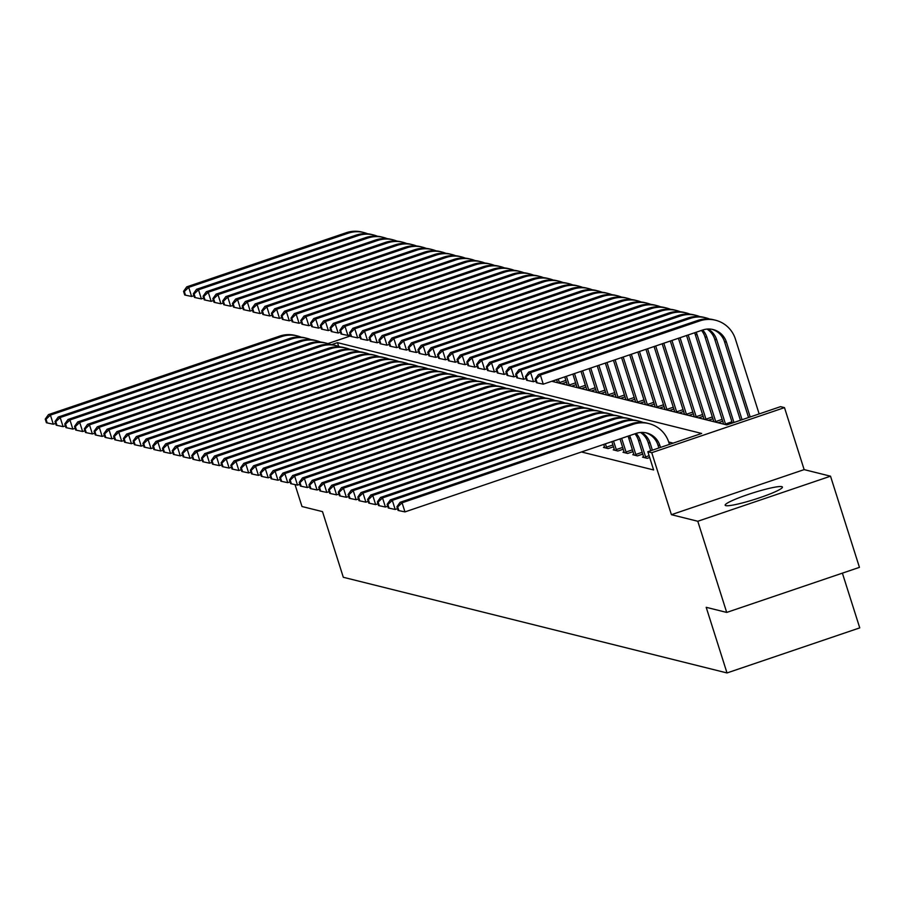 <?xml version="1.0" encoding="UTF-8"?>
<svg xmlns="http://www.w3.org/2000/svg" width="905" height="905" viewBox="0 0 905 905"><rect width="100%" height="100%" fill="white"/><g stroke="black" fill="none" stroke-linecap="round" stroke-linejoin="round"><path stroke-width="1.36" d="M781.784 486.641A30.023 3.349 -17.6 0 0 750.234 493.779A30.023 3.349 -17.6 0 0 725.177 505.228A30.023 3.349 -17.6 0 0 725.821 505.646A30.023 3.349 -17.6 0 0 757.372 498.508A30.023 3.349 -17.6 0 0 782.418 487.071A30.023 3.349 -17.6 0 0 781.784 486.641M551.733 381.277L726.76 424.92L780.574 406.65L784.488 407.623L651.747 452.692L647.844 451.719L701.658 433.45L337.497 342.644L331.626 344.635M804.149 469.616L671.408 514.685L697.789 521.269L726.704 612.425L859.445 567.356L830.519 476.188L804.149 469.616L784.488 407.623M842.385 573.148L859.75 627.878L727.009 672.947L343.312 577.277L322.497 511.63L301.987 506.517L295.019 484.582M697.789 521.269L830.519 476.188M552.016 381.344L556.677 379.772M561.79 383.788L566.44 382.204M571.553 386.22L576.214 384.636M581.327 388.652L585.976 387.08M591.089 391.096L595.75 389.512M600.863 393.528L605.513 391.944M610.626 395.96L615.287 394.388M620.4 398.404L625.05 396.82M630.163 400.836L634.812 399.252M639.937 403.268L644.586 401.696M649.7 405.712L654.349 404.128M659.474 408.144L664.123 406.56M669.236 410.576L673.886 409.003M679.01 413.019L683.66 411.436M688.773 415.452L693.422 413.868M698.547 417.884L703.196 416.3M708.31 420.316L712.959 418.744M718.084 422.759L722.733 421.176M581.474 451.968L653.625 469.955L647.844 451.719M673.139 443.133L668.716 442.025M604.574 447.036L603.465 447.409L608.149 448.586L613.511 446.765M614.337 449.468L613.228 449.842L617.911 451.018L623.274 449.197M624.111 451.9L623.002 452.285L627.685 453.45L633.048 451.629M633.873 454.344L632.765 454.717L637.448 455.882L642.81 454.072M643.647 456.776L642.527 457.149L647.222 458.326L649.666 457.489M671.408 514.685L651.747 452.692M726.704 612.425L706.194 607.312L727.009 672.947M327.915 343.595L350.608 335.891M338.674 346.355L337.497 342.644M55.624 423.427L53.305 424.219L47.184 422.918L46.031 419.275L45.25 419.083L46.404 422.726L47.184 422.918M45.25 419.083L48.463 414.614L279.668 336.106A28.87 28.236 -76 0 1 295.335 335.438L297.293 335.925A28.87 28.236 -76 0 1 301.127 337.18M48.463 414.614L50.409 415.101L281.625 336.592A28.87 28.236 -76 0 1 297.293 335.925M46.031 419.275L50.409 415.101L53.305 424.219M193.93 295.686L191.611 296.467L185.491 295.177L184.337 291.523L183.557 291.331L184.711 294.973L185.491 295.177M183.557 291.331L186.758 286.862L346.23 232.721A28.87 28.236 -76 0 1 361.887 232.053L363.844 232.54A28.87 28.236 -76 0 1 367.679 233.795M186.758 286.862L188.715 287.349L348.176 233.207A28.87 28.236 -76 0 1 363.844 232.54M184.337 291.523L188.715 287.349L191.611 296.467M65.398 425.87L63.079 426.651L56.958 425.361L55.805 421.707L55.013 421.515L56.178 425.158L56.958 425.361M55.013 421.515L58.225 417.047L289.442 338.538A28.87 28.236 -76 0 1 305.098 337.87L307.055 338.357A28.87 28.236 -76 0 1 310.89 339.624M58.225 417.047L60.183 417.533L291.399 339.024A28.87 28.236 -76 0 1 307.055 338.357M55.805 421.707L60.183 417.533L63.079 426.651M75.16 428.303L72.841 429.094L66.721 427.794L65.567 424.151L64.787 423.947L65.941 427.601L66.721 427.794M64.787 423.947L67.999 419.49L299.204 340.97A28.87 28.236 -76 0 1 314.872 340.314L316.829 340.8A28.87 28.236 -76 0 1 320.664 342.056M67.999 419.49L69.945 419.977L301.161 341.457A28.87 28.236 -76 0 1 316.829 340.8M65.567 424.151L69.945 419.977L72.841 429.094M84.934 430.735L82.615 431.527L76.495 430.226L75.341 426.583L74.549 426.391L75.715 430.033L76.495 430.226M74.549 426.391L77.762 421.922L308.978 343.414A28.87 28.236 -76 0 1 324.635 342.746L326.592 343.233A28.87 28.236 -76 0 1 330.427 344.488M77.762 421.922L79.719 422.409L310.935 343.9A28.87 28.236 -76 0 1 326.592 343.233M75.341 426.583L79.719 422.409L82.615 431.527M203.693 298.118L201.374 298.91L195.254 297.609L194.1 293.967L193.319 293.763L194.473 297.417L195.254 297.609M193.319 293.763L196.532 289.306L355.993 235.153A28.87 28.236 -76 0 1 371.65 234.486L373.607 234.972A28.87 28.236 -76 0 1 377.442 236.239M196.532 289.306L198.489 289.792L357.95 235.639A28.87 28.236 -76 0 1 373.607 234.972M194.1 293.967L198.489 289.792L201.374 298.91M213.467 300.551L211.148 301.342L205.028 300.041L203.874 296.399L203.093 296.207L204.247 299.849L205.028 300.041M203.093 296.207L206.295 291.738L365.767 237.585A28.87 28.236 -76 0 1 381.424 236.929L383.381 237.415A28.87 28.236 -76 0 1 387.216 238.671M206.295 291.738L208.252 292.225L367.713 238.072A28.87 28.236 -76 0 1 383.381 237.415M203.874 296.399L208.252 292.225L211.148 301.342M223.23 302.994L220.911 303.775L214.79 302.485L213.637 298.831L212.856 298.639L214.01 302.281L214.79 302.485M212.856 298.639L216.069 294.17L375.53 240.029A28.87 28.236 -76 0 1 391.186 239.361L393.143 239.848A28.87 28.236 -76 0 1 396.978 241.103M216.069 294.17L218.026 294.657L377.487 240.515A28.87 28.236 -76 0 1 393.143 239.848M213.637 298.831L218.026 294.657L220.911 303.775M94.697 433.178L92.378 433.959L86.258 432.669L85.104 429.015L84.323 428.823L85.477 432.466L86.258 432.669M84.323 428.823L87.536 424.355L318.741 345.846A28.87 28.236 -76 0 1 334.409 345.178L336.366 345.665A28.87 28.236 -76 0 1 340.201 346.932M87.536 424.355L89.482 424.841L320.698 346.332A28.87 28.236 -76 0 1 336.366 345.665M85.104 429.015L89.482 424.841L92.378 433.959M233.004 305.426L230.685 306.218L224.564 304.917L223.411 301.274L222.63 301.071L223.784 304.725L224.564 304.917M222.63 301.071L225.831 296.614L385.304 242.461A28.87 28.236 -76 0 1 400.96 241.793L402.917 242.28A28.87 28.236 -76 0 1 406.752 243.547M225.831 296.614L227.789 297.1L387.25 242.947A28.87 28.236 -76 0 1 402.917 242.28M223.411 301.274L227.789 297.1L230.685 306.218M104.471 435.61L102.152 436.402L96.032 435.101L94.878 431.459L94.086 431.255L95.251 434.909L96.032 435.101M94.086 431.255L97.299 426.798L328.515 348.278A28.87 28.236 -76 0 1 344.172 347.611L346.129 348.108A28.87 28.236 -76 0 1 349.964 349.364M97.299 426.798L99.256 427.284L330.472 348.764A28.87 28.236 -76 0 1 346.129 348.108M94.878 431.459L99.256 427.284L102.152 436.402M114.234 438.043L111.915 438.835L105.794 437.534L104.641 433.891L103.86 433.699L105.014 437.341L105.794 437.534M103.86 433.699L107.073 429.23L338.278 350.721A28.87 28.236 -76 0 1 353.946 350.054L355.903 350.54A28.87 28.236 -76 0 1 359.738 351.796M107.073 429.23L109.019 429.717L340.235 351.208A28.87 28.236 -76 0 1 355.903 350.54M104.641 433.891L109.019 429.717L111.915 438.835M124.008 440.486L121.689 441.267L115.569 439.966L114.415 436.323L113.623 436.131L114.788 439.773L115.569 439.966M113.623 436.131L116.836 431.662L348.052 353.154A28.87 28.236 -76 0 1 363.708 352.486L365.665 352.973A28.87 28.236 -76 0 1 369.5 354.24M116.836 431.662L118.793 432.149L350.009 353.64A28.87 28.236 -76 0 1 365.665 352.973M114.415 436.323L118.793 432.149L121.689 441.267M133.77 442.918L131.451 443.699L125.331 442.409L124.177 438.755L123.397 438.563L124.551 442.217L125.331 442.409M123.397 438.563L126.61 434.106L357.814 355.586A28.87 28.236 -76 0 1 373.482 354.918L375.428 355.405A28.87 28.236 -76 0 1 379.274 356.672M126.61 434.106L128.555 434.592L359.771 356.072A28.87 28.236 -76 0 1 375.428 355.405M124.177 438.755L128.555 434.592L131.451 443.699M143.544 445.351L141.225 446.142L135.105 444.841L133.94 441.199L133.159 441.007L134.325 444.649L135.105 444.841M133.159 441.007L136.372 436.538L367.588 358.029A28.87 28.236 -76 0 1 383.245 357.362L385.202 357.848A28.87 28.236 -76 0 1 389.037 359.104M136.372 436.538L138.329 437.025L369.545 358.516A28.87 28.236 -76 0 1 385.202 357.848M133.94 441.199L138.329 437.025L141.225 446.142M242.766 307.858L240.447 308.65L234.327 307.349L233.173 303.707L232.393 303.514L233.547 307.157L234.327 307.349M232.393 303.514L235.605 299.046L395.066 244.893A28.87 28.236 -76 0 1 410.723 244.237L412.68 244.723A28.87 28.236 -76 0 1 416.515 245.979M235.605 299.046L237.563 299.532L397.024 245.379A28.87 28.236 -76 0 1 412.68 244.723M233.173 303.707L237.563 299.532L240.447 308.65M252.54 310.302L250.221 311.082L244.101 309.793L242.947 306.139L242.167 305.947L243.321 309.589L244.101 309.793M242.167 305.947L245.368 301.478L404.84 247.337A28.87 28.236 -76 0 1 420.497 246.669L422.454 247.156A28.87 28.236 -76 0 1 426.289 248.411M245.368 301.478L247.325 301.965L406.786 247.823A28.87 28.236 -76 0 1 422.454 247.156M242.947 306.139L247.325 301.965L250.221 311.082M262.303 312.734L259.984 313.515L253.864 312.225L252.71 308.571L251.929 308.379L253.083 312.033L253.864 312.225M251.929 308.379L255.142 303.922L414.603 249.769A28.87 28.236 -76 0 1 430.26 249.101L432.217 249.588A28.87 28.236 -76 0 1 436.052 250.855M255.142 303.922L257.088 304.408L416.56 250.255A28.87 28.236 -76 0 1 432.217 249.588M252.71 308.571L257.088 304.408L259.984 313.515M272.077 315.166L269.758 315.958L263.638 314.657L262.484 311.015L261.703 310.822L262.857 314.465L263.638 314.657M261.703 310.822L264.905 306.354L424.377 252.201A28.87 28.236 -76 0 1 440.034 251.533L441.991 252.031A28.87 28.236 -76 0 1 445.826 253.287M264.905 306.354L266.862 306.84L426.323 252.687A28.87 28.236 -76 0 1 441.991 252.031M262.484 311.015L266.862 306.84L269.758 315.958M281.84 317.598L279.521 318.39L273.401 317.089L272.247 313.447L271.466 313.254L272.62 316.897L273.401 317.089M271.466 313.254L274.679 308.786L434.14 254.644A28.87 28.236 -76 0 1 449.796 253.977L451.753 254.463A28.87 28.236 -76 0 1 455.588 255.719M274.679 308.786L276.625 309.272L436.097 255.131A28.87 28.236 -76 0 1 451.753 254.463M272.247 313.447L276.625 309.272L279.521 318.39M153.307 447.783L150.988 448.575L144.868 447.274L143.714 443.631L142.933 443.439L144.087 447.081L144.868 447.274M142.933 443.439L146.146 438.97L377.351 360.462A28.87 28.236 -76 0 1 393.019 359.794L394.965 360.281A28.87 28.236 -76 0 1 398.811 361.548M146.146 438.97L148.092 439.457L379.308 360.948A28.87 28.236 -76 0 1 394.965 360.281M143.714 443.631L148.092 439.457L150.988 448.575M291.614 320.042L289.295 320.823L283.175 319.533L282.021 315.879L281.229 315.687L282.394 319.341L283.175 319.533M281.229 315.687L284.442 311.23L443.903 257.077A28.87 28.236 -76 0 1 459.57 256.409L461.527 256.896A28.87 28.236 -76 0 1 465.362 258.163M284.442 311.23L286.399 311.716L445.86 257.563A28.87 28.236 -76 0 1 461.527 256.896M282.021 315.879L286.399 311.716L289.295 320.823M163.081 450.226L160.751 451.007L154.642 449.717L153.477 446.063L152.696 445.871L153.861 449.514L154.642 449.717M152.696 445.871L155.909 441.402L387.125 362.894A28.87 28.236 -76 0 1 402.782 362.226L404.739 362.713A28.87 28.236 -76 0 1 408.574 363.98M155.909 441.402L157.866 441.9L389.082 363.38A28.87 28.236 -76 0 1 404.739 362.713M153.477 446.063L157.866 441.9L160.751 451.007M301.376 322.474L299.057 323.266L292.937 321.965L291.783 318.322L291.003 318.119L292.157 321.773L292.937 321.965M291.003 318.119L294.216 313.662L453.677 259.509A28.87 28.236 -76 0 1 469.333 258.841L471.29 259.328A28.87 28.236 -76 0 1 475.125 260.595M294.216 313.662L296.161 314.148L455.634 259.995A28.87 28.236 -76 0 1 471.29 259.328M291.783 318.322L296.161 314.148L299.057 323.266M172.844 452.658L170.525 453.45L164.405 452.149L163.251 448.507L162.47 448.303L163.624 451.957L164.405 452.149M162.47 448.303L165.683 443.846L396.888 365.326A28.87 28.236 -76 0 1 412.556 364.67L414.501 365.156A28.87 28.236 -76 0 1 418.348 366.412M165.683 443.846L167.629 444.332L398.845 365.824A28.87 28.236 -76 0 1 414.501 365.156M163.251 448.507L167.629 444.332L170.525 453.45M311.15 324.906L308.831 325.698L302.711 324.397L301.557 320.755L300.765 320.562L301.931 324.205L302.711 324.397M300.765 320.562L303.978 316.094L463.439 261.952A28.87 28.236 -76 0 1 479.107 261.285L481.064 261.771A28.87 28.236 -76 0 1 484.899 263.027M303.978 316.094L305.935 316.58L465.396 262.439A28.87 28.236 -76 0 1 481.064 261.771M301.557 320.755L305.935 316.58L308.831 325.698M182.618 455.091L180.287 455.882L174.179 454.582L173.013 450.939L172.233 450.747L173.398 454.389L174.179 454.582M172.233 450.747L175.446 446.278L406.662 367.769A28.87 28.236 -76 0 1 422.318 367.102L424.275 367.588A28.87 28.236 -76 0 1 428.11 368.844M175.446 446.278L177.403 446.765L408.619 368.256A28.87 28.236 -76 0 1 424.275 367.588M173.013 450.939L177.403 446.765L180.287 455.882M320.913 327.35L318.594 328.13L312.474 326.841L311.32 323.187L310.539 322.995L311.693 326.637L312.474 326.841M310.539 322.995L313.752 318.526L473.213 264.384A28.87 28.236 -76 0 1 488.87 263.717L490.827 264.203A28.87 28.236 -76 0 1 494.662 265.47M313.752 318.526L315.698 319.024L475.17 264.871A28.87 28.236 -76 0 1 490.827 264.203M311.32 323.187L315.698 319.024L318.594 328.13M192.38 457.534L190.061 458.315L183.941 457.025L182.787 453.371L182.007 453.179L183.161 456.821L183.941 457.025M182.007 453.179L185.22 448.71L416.424 370.202A28.87 28.236 -76 0 1 432.092 369.534L434.038 370.021A28.87 28.236 -76 0 1 437.884 371.288M185.22 448.71L187.165 449.197L418.382 370.688A28.87 28.236 -76 0 1 434.038 370.021M182.787 453.371L187.165 449.197L190.061 458.315M330.687 329.782L328.368 330.574L322.248 329.273L321.094 325.63L320.302 325.427L321.467 329.081L322.248 329.273M320.302 325.427L323.515 320.97L482.976 266.817A28.87 28.236 -76 0 1 498.644 266.149L500.601 266.636A28.87 28.236 -76 0 1 504.436 267.903M323.515 320.97L325.472 321.456L484.933 267.303A28.87 28.236 -76 0 1 500.601 266.636M321.094 325.63L325.472 321.456L328.368 330.574M202.154 459.966L199.824 460.758L193.715 459.457L192.55 455.815L191.77 455.611L192.935 459.265L193.715 459.457M191.77 455.611L194.982 451.154L426.198 372.634A28.87 28.236 -76 0 1 441.855 371.978L443.812 372.464A28.87 28.236 -76 0 1 447.647 373.72M194.982 451.154L196.939 451.64L428.156 373.12A28.87 28.236 -76 0 1 443.812 372.464M192.55 455.815L196.939 451.64L199.824 460.758M340.45 332.214L338.131 333.006L332.011 331.705L330.857 328.062L330.076 327.87L331.23 331.513L332.011 331.705M330.076 327.87L333.289 323.402L492.75 269.249A28.87 28.236 -76 0 1 508.406 268.593L510.363 269.079A28.87 28.236 -76 0 1 514.198 270.335M333.289 323.402L335.235 323.888L494.707 269.747A28.87 28.236 -76 0 1 510.363 269.079M330.857 328.062L335.235 323.888L338.131 333.006M211.917 462.398L209.598 463.19L203.478 461.889L202.324 458.247L201.544 458.054L202.697 461.697L203.478 461.889M201.544 458.054L204.756 453.586L435.961 375.077A28.87 28.236 -76 0 1 451.629 374.41L453.575 374.896A28.87 28.236 -76 0 1 457.41 376.152M204.756 453.586L206.702 454.072L437.918 375.564A28.87 28.236 -76 0 1 453.575 374.896M202.324 458.247L206.702 454.072L209.598 463.19M221.691 464.842L219.361 465.623L213.252 464.333L212.087 460.679L211.306 460.487L212.471 464.129L213.252 464.333M211.306 460.487L214.519 456.018L445.735 377.509A28.87 28.236 -76 0 1 461.392 376.842L463.349 377.328A28.87 28.236 -76 0 1 467.184 378.595M214.519 456.018L216.476 456.505L447.692 377.996A28.87 28.236 -76 0 1 463.349 377.328M212.087 460.679L216.476 456.505L219.361 465.623M231.454 467.274L229.135 468.066L223.015 466.765L221.861 463.122L221.08 462.919L222.234 466.573L223.015 466.765M221.08 462.919L224.293 458.462L455.498 379.942A28.87 28.236 -76 0 1 471.166 379.286L473.111 379.772A28.87 28.236 -76 0 1 476.946 381.028M224.293 458.462L226.239 458.948L457.455 380.428A28.87 28.236 -76 0 1 473.111 379.772M221.861 463.122L226.239 458.948L229.135 468.066M241.228 469.706L238.897 470.498L232.789 469.197L231.623 465.555L230.843 465.362L232.008 469.005L232.789 469.197M230.843 465.362L234.056 460.894L465.272 382.385A28.87 28.236 -76 0 1 480.928 381.718L482.885 382.204A28.87 28.236 -76 0 1 486.72 383.46M234.056 460.894L236.013 461.38L467.229 382.872A28.87 28.236 -76 0 1 482.885 382.204M231.623 465.555L236.013 461.38L238.897 470.498M250.99 472.15L248.671 472.93L242.551 471.641L241.397 467.987L240.617 467.795L241.771 471.437L242.551 471.641M240.617 467.795L243.83 463.326L475.035 384.817A28.87 28.236 -76 0 1 490.702 384.15L492.648 384.636A28.87 28.236 -76 0 1 496.483 385.903M243.83 463.326L245.775 463.813L476.992 385.304A28.87 28.236 -76 0 1 492.648 384.636M241.397 467.987L245.775 463.813L248.671 472.93M260.753 474.582L258.434 475.374L252.325 474.073L251.16 470.419L250.38 470.227L251.545 473.881L252.325 474.073M250.38 470.227L253.592 465.77L484.809 387.25A28.87 28.236 -76 0 1 500.465 386.582L502.422 387.08A28.87 28.236 -76 0 1 506.257 388.336M253.592 465.77L255.549 466.256L486.754 387.736A28.87 28.236 -76 0 1 502.422 387.08M251.16 470.419L255.549 466.256L258.434 475.374M270.527 477.014L268.208 477.806L262.088 476.505L260.934 472.863L260.154 472.67L261.307 476.313L262.088 476.505M260.154 472.67L263.366 468.202L494.571 389.693A28.87 28.236 -76 0 1 510.239 389.026L512.185 389.512A28.87 28.236 -76 0 1 516.02 390.768M263.366 468.202L265.312 468.688L496.528 390.179A28.87 28.236 -76 0 1 512.185 389.512M260.934 472.863L265.312 468.688L268.208 477.806M280.29 479.446L277.971 480.238L271.862 478.937L270.697 475.295L269.916 475.102L271.081 478.745L271.862 478.937M269.916 475.102L273.129 470.634L504.345 392.125A28.87 28.236 -76 0 1 520.002 391.458L521.959 391.944A28.87 28.236 -76 0 1 525.794 393.211M273.129 470.634L275.086 471.12L506.291 392.612A28.87 28.236 -76 0 1 521.959 391.944M270.697 475.295L275.086 471.12L277.971 480.238M290.064 481.89L287.745 482.67L281.625 481.381L280.471 477.727L279.69 477.535L280.844 481.189L281.625 481.381M279.69 477.535L282.903 473.077L514.108 394.557A28.87 28.236 -76 0 1 529.776 393.89L531.721 394.376A28.87 28.236 -76 0 1 535.556 395.643M282.903 473.077L284.849 473.564L516.065 395.044A28.87 28.236 -76 0 1 531.721 394.376M280.471 477.727L284.849 473.564L287.745 482.67M299.827 484.322L297.507 485.114L291.399 483.813L290.234 480.17L289.453 479.978L290.618 483.621L291.399 483.813M289.453 479.978L292.666 475.51L523.882 397.001A28.87 28.236 -76 0 1 539.538 396.333L541.495 396.82A28.87 28.236 -76 0 1 545.33 398.076M292.666 475.51L294.623 475.996L525.828 397.487A28.87 28.236 -76 0 1 541.495 396.82M290.234 480.17L294.623 475.996L297.507 485.114M309.601 486.754L307.281 487.546L301.161 486.245L300.007 482.603L299.227 482.41L300.381 486.053L301.161 486.245M299.227 482.41L302.44 477.942L533.645 399.433A28.87 28.236 -76 0 1 549.312 398.766L551.258 399.252A28.87 28.236 -76 0 1 555.093 400.519M302.44 477.942L304.385 478.428L535.602 399.92A28.87 28.236 -76 0 1 551.258 399.252M300.007 482.603L304.385 478.428L307.281 487.546M319.363 489.198L317.044 489.978L310.935 488.689L309.77 485.035L308.99 484.842L310.144 488.485L310.935 488.689M308.99 484.842L312.202 480.374L543.419 401.865A28.87 28.236 -76 0 1 559.075 401.198L561.032 401.684A28.87 28.236 -76 0 1 564.867 402.951M312.202 480.374L314.159 480.872L545.364 402.352A28.87 28.236 -76 0 1 561.032 401.684M309.77 485.035L314.159 480.872L317.044 489.978M329.137 491.63L326.818 492.422L320.698 491.121L319.544 487.478L318.764 487.275L319.918 490.929L320.698 491.121M318.764 487.275L321.965 482.818L553.181 404.297A28.87 28.236 -76 0 1 568.849 403.641L570.795 404.128A28.87 28.236 -76 0 1 574.63 405.383M321.965 482.818L323.922 483.304L555.138 404.795A28.87 28.236 -76 0 1 570.795 404.128M319.544 487.478L323.922 483.304L326.818 492.422M338.9 494.062L336.581 494.854L330.472 493.553L329.307 489.91L328.526 489.718L329.68 493.361L330.472 493.553M328.526 489.718L331.739 485.25L562.955 406.741A28.87 28.236 -76 0 1 578.612 406.074L580.569 406.56A28.87 28.236 -76 0 1 584.404 407.816M331.739 485.25L333.696 485.736L564.901 407.227A28.87 28.236 -76 0 1 580.569 406.56M329.307 489.91L333.696 485.736L336.581 494.854M606.87 448.258L605.388 443.846M604.732 447.726L603.759 444.4M348.674 496.506L346.355 497.286L340.235 495.997L339.081 492.343L338.3 492.15L339.454 495.793L340.235 495.997M338.3 492.15L341.502 487.682L572.718 409.173A28.87 28.236 -76 0 1 588.386 408.506L590.332 408.992A28.87 28.236 -76 0 1 594.166 410.259M341.502 487.682L343.459 488.168L574.675 409.66A28.87 28.236 -76 0 1 590.332 408.992M339.081 492.343L343.459 488.168L346.355 497.286M606.441 447.172L612.934 444.966M616.644 450.701L613.511 441.086M614.506 450.17L611.882 441.64M358.437 498.938L356.118 499.73L350.009 498.429L348.844 494.786L348.063 494.583L349.217 498.236L350.009 498.429M348.063 494.583L351.276 490.125L582.492 411.605A28.87 28.236 -76 0 1 598.148 410.949L600.106 411.436A28.87 28.236 -76 0 1 603.94 412.691M351.276 490.125L353.233 490.612L584.438 412.092A28.87 28.236 -76 0 1 600.106 411.436M348.844 494.786L353.233 490.612L356.118 499.73M616.215 449.604L622.708 447.398M626.407 453.134L621.633 438.325M624.269 452.602L620.004 438.88M368.211 501.37L365.892 502.162L359.771 500.861L358.618 497.218L357.837 497.026L358.991 500.669L359.771 500.861M357.837 497.026L361.038 492.558L592.255 414.049A28.87 28.236 -76 0 1 607.922 413.381L609.868 413.868A28.87 28.236 -76 0 1 613.703 415.124M361.038 492.558L362.996 493.044L594.212 414.535A28.87 28.236 -76 0 1 609.868 413.868M358.618 497.218L362.996 493.044L365.892 502.162M625.977 452.036L632.471 449.83M636.181 455.566L630.593 438.224A19.243 18.824 104 0 0 629.563 435.633M634.043 455.034L628.636 437.737A19.243 18.824 104 0 0 628.059 436.153M377.973 503.814L375.654 504.594L369.545 503.304L368.38 499.651L367.6 499.458L368.754 503.101L369.545 503.304M367.6 499.458L370.812 494.99L602.029 416.481A28.87 28.236 -76 0 1 617.685 415.814L619.642 416.3A28.87 28.236 -76 0 1 623.477 417.567M370.812 494.99L372.769 495.476L603.974 416.967A28.87 28.236 -76 0 1 619.642 416.3M368.38 499.651L372.769 495.476L375.654 504.594M635.751 454.48L642.245 452.274M557.559 382.736L556.62 379.614M559.618 383.245L558.249 379.071M350.224 334.658L347.905 335.438L341.785 334.149L340.631 330.495L339.839 330.302L341.004 333.945L341.785 334.149M339.839 330.302L343.052 325.834L502.513 271.692A28.87 28.236 -76 0 1 518.18 271.025L520.126 271.511A28.87 28.236 -76 0 1 523.972 272.767M343.052 325.834L345.009 326.32L504.47 272.179A28.87 28.236 -76 0 1 520.126 271.511M340.631 330.495L345.009 326.32L347.905 335.438M559.369 382.611L565.874 380.405M567.333 385.168L564.743 376.865M569.392 385.677L566.372 376.31M359.986 337.09L357.667 337.882L351.547 336.581L350.393 332.938L349.613 332.735L350.767 336.389L351.547 336.581M349.613 332.735L352.826 328.277L512.287 274.125A28.87 28.236 -76 0 1 527.943 273.457L529.9 273.944A28.87 28.236 -76 0 1 533.735 275.211M352.826 328.277L354.771 328.764L514.244 274.611A28.87 28.236 -76 0 1 529.9 273.944M350.393 332.938L354.771 328.764L357.667 337.882M569.143 385.044L575.637 382.838M577.096 387.6L572.865 374.104M579.155 388.121L574.494 373.55M369.76 339.522L367.441 340.314L361.321 339.013L360.156 335.37L359.376 335.178L360.541 338.821L361.321 339.013M359.376 335.178L362.588 330.71L522.049 276.557A28.87 28.236 -76 0 1 537.717 275.901L539.663 276.387A28.87 28.236 -76 0 1 543.509 277.643M362.588 330.71L364.545 331.196L524.006 277.043A28.87 28.236 -76 0 1 539.663 276.387M360.156 335.37L364.545 331.196L367.441 340.314M578.906 387.487L585.411 385.281M586.87 390.044L580.987 371.344M588.929 390.553L582.616 370.79M379.523 341.966L377.204 342.746L371.084 341.457L369.93 337.803L369.15 337.61L370.303 341.253L371.084 341.457M369.15 337.61L372.362 333.142L531.823 279A28.87 28.236 -76 0 1 547.48 278.333L549.437 278.819A28.87 28.236 -76 0 1 553.272 280.075M372.362 333.142L374.308 333.628L533.78 279.487A28.87 28.236 -76 0 1 549.437 278.819M369.93 337.803L374.308 333.628L377.204 342.746M588.68 389.919L595.173 387.713M596.633 392.476L589.11 368.584M598.691 392.985L590.727 368.041M389.297 344.398L386.967 345.19L380.858 343.889L379.693 340.246L378.912 340.042L380.077 343.696L380.858 343.889M378.912 340.042L382.125 335.585L541.586 281.432A28.87 28.236 -76 0 1 557.254 280.765L559.2 281.251A28.87 28.236 -76 0 1 563.046 282.518M382.125 335.585L384.082 336.072L543.543 281.919A28.87 28.236 -76 0 1 559.2 281.251M379.693 340.246L384.082 336.072L386.967 345.19M598.443 392.351L604.947 390.146M606.407 394.908L597.232 365.835M608.465 395.428L598.85 365.281M399.06 346.83L396.741 347.622L390.621 346.321L389.467 342.678L388.686 342.486L389.84 346.129L390.621 346.321M388.686 342.486L391.899 338.018L551.36 283.865A28.87 28.236 -76 0 1 567.016 283.208L568.974 283.695A28.87 28.236 -76 0 1 572.808 284.951M391.899 338.018L393.845 338.504L553.317 284.351A28.87 28.236 -76 0 1 568.974 283.695M389.467 342.678L393.845 338.504L396.741 347.622M608.217 394.795L614.71 392.589M616.169 397.34L605.355 363.075M618.228 397.861L606.972 362.52M408.834 349.273L406.503 350.054L400.395 348.753L399.229 345.11L398.449 344.918L399.614 348.561L400.395 348.753M398.449 344.918L401.662 340.45L561.123 286.308A28.87 28.236 -76 0 1 576.79 285.641L578.736 286.127A28.87 28.236 -76 0 1 582.582 287.383M401.662 340.45L403.619 340.936L563.08 286.795A28.87 28.236 -76 0 1 578.736 286.127M399.229 345.11L403.619 340.936L406.503 350.054M617.979 397.227L624.484 395.021M625.943 399.784L613.466 360.314M628.002 400.293L615.095 359.76M418.596 351.706L416.277 352.486L410.157 351.197L409.003 347.543L408.223 347.35L409.377 351.004L410.157 351.197M408.223 347.35L411.436 342.893L570.897 288.74A28.87 28.236 -76 0 1 586.553 288.073L588.51 288.559A28.87 28.236 -76 0 1 592.345 289.826M411.436 342.893L413.381 343.38L572.854 289.227A28.87 28.236 -76 0 1 588.51 288.559M409.003 347.543L413.381 343.38L416.277 352.486M627.753 399.659L634.247 397.453M635.706 402.216L621.588 357.554M637.765 402.736L623.217 357.011M428.37 354.138L426.04 354.93L419.931 353.629L418.766 349.986L417.986 349.794L419.151 353.436L419.931 353.629M417.986 349.794L421.198 345.325L580.659 291.172A28.87 28.236 -76 0 1 596.327 290.505L598.273 291.003A28.87 28.236 -76 0 1 602.108 292.258M421.198 345.325L423.155 345.812L582.616 291.659A28.87 28.236 -76 0 1 598.273 291.003M418.766 349.986L423.155 345.812L426.04 354.93M637.516 402.103L644.021 399.897M645.48 404.648L629.71 354.805M647.539 405.169L631.339 354.251M438.133 356.57L435.814 357.362L429.694 356.061L428.54 352.418L427.76 352.226L428.913 355.869L429.694 356.061M427.76 352.226L430.972 347.758L590.433 293.616A28.87 28.236 -76 0 1 606.09 292.949L608.047 293.435A28.87 28.236 -76 0 1 611.882 294.691M430.972 347.758L432.918 348.244L592.39 294.102A28.87 28.236 -76 0 1 608.047 293.435M428.54 352.418L432.918 348.244L435.814 357.362M647.29 404.535L653.783 402.329M655.243 407.092L637.833 352.045M657.302 407.601L639.462 351.491M447.907 359.014L445.577 359.794L439.468 358.504L438.303 354.851L437.522 354.658L438.687 358.312L439.468 358.504M437.522 354.658L440.735 350.201L600.196 296.048A28.87 28.236 -76 0 1 615.864 295.381L617.81 295.867A28.87 28.236 -76 0 1 621.644 297.134M440.735 350.201L442.692 350.688L602.153 296.535A28.87 28.236 -76 0 1 617.81 295.867M438.303 354.851L442.692 350.688L445.577 359.794M657.053 406.967L663.557 404.761M665.017 409.524L645.955 349.285M667.076 410.033L647.573 348.73M457.67 361.446L455.351 362.238L449.231 360.937L448.077 357.294L447.296 357.09L448.45 360.744L449.231 360.937M447.296 357.09L450.509 352.633L609.97 298.48A28.87 28.236 -76 0 1 625.626 297.813L627.584 298.299A28.87 28.236 -76 0 1 631.418 299.566M450.509 352.633L452.455 353.12L611.927 298.967A28.87 28.236 -76 0 1 627.584 298.299M448.077 357.294L452.455 353.12L455.351 362.238M666.827 409.411L673.32 407.205M674.779 411.956L654.077 346.525M676.838 412.476L655.695 345.981M467.444 363.878L465.113 364.67L459.005 363.369L457.84 359.726L457.059 359.534L458.224 363.177L459.005 363.369M457.059 359.534L460.272 355.065L619.733 300.913A28.87 28.236 -76 0 1 635.4 300.256L637.346 300.743A28.87 28.236 -76 0 1 641.181 301.998M460.272 355.065L462.229 355.552L621.69 301.41A28.87 28.236 -76 0 1 637.346 300.743M457.84 359.726L462.229 355.552L465.113 364.67M676.589 411.843L683.094 409.637M684.553 414.4L662.2 343.776M686.612 414.909L663.817 343.221M477.207 366.321L474.887 367.102L468.767 365.812L467.614 362.158L466.833 361.966L467.987 365.609L468.767 365.812M466.833 361.966L470.046 357.498L629.507 303.356A28.87 28.236 -76 0 1 645.163 302.689L647.12 303.175A28.87 28.236 -76 0 1 650.955 304.442M470.046 357.498L471.991 357.984L631.452 303.842A28.87 28.236 -76 0 1 647.12 303.175M467.614 362.158L471.991 357.984L474.887 367.102M686.363 414.275L692.857 412.069M694.316 416.832L670.311 341.015M696.375 417.341L671.94 340.461M486.969 368.754L484.65 369.545L478.541 368.245L477.376 364.602L476.596 364.398L477.761 368.052L478.541 368.245M476.596 364.398L479.808 359.941L639.269 305.788A28.87 28.236 -76 0 1 654.937 305.121L656.883 305.607A28.87 28.236 -76 0 1 660.718 306.874M479.808 359.941L481.765 360.428L641.226 306.275A28.87 28.236 -76 0 1 656.883 305.607M477.376 364.602L481.765 360.428L484.65 369.545M696.126 416.707L702.619 414.501M704.09 419.264L678.433 338.255M706.149 419.784L680.062 337.701M496.743 371.186L494.424 371.978L488.304 370.677L487.15 367.034L486.37 366.842L487.524 370.484L488.304 370.677M486.37 366.842L489.582 362.373L649.043 308.22A28.87 28.236 -76 0 1 664.7 307.564L666.657 308.051A28.87 28.236 -76 0 1 670.492 309.306M489.582 362.373L491.528 362.86L650.989 308.707A28.87 28.236 -76 0 1 666.657 308.051M487.15 367.034L491.528 362.86L494.424 371.978M705.9 419.151L712.393 416.945M713.853 421.707L686.556 335.495M715.912 422.216L688.185 334.952M506.506 373.629L504.187 374.41L498.078 373.12L496.913 369.466L496.132 369.274L497.298 372.917L498.078 373.12M496.132 369.274L499.345 364.806L658.806 310.664A28.87 28.236 -76 0 1 674.474 309.996L676.42 310.483A28.87 28.236 -76 0 1 680.255 311.739M499.345 364.806L501.302 365.292L660.763 311.15A28.87 28.236 -76 0 1 676.42 310.483M496.913 369.466L501.302 365.292L504.187 374.41M715.663 421.583L722.156 419.377M723.627 424.14L695.187 334.352A19.243 18.824 104 0 0 694.61 332.769M725.686 424.649L697.144 334.839A19.243 18.824 104 0 0 696.115 332.248M516.28 376.061L513.961 376.853L507.841 375.552L506.687 371.91L505.906 371.706L507.06 375.36L507.841 375.552M505.906 371.706L509.119 367.249L668.58 313.096A28.87 28.236 -76 0 1 684.237 312.429L686.194 312.915A28.87 28.236 -76 0 1 690.029 314.182M509.119 367.249L511.065 367.735L670.526 313.583A28.87 28.236 -76 0 1 686.194 312.915M506.687 371.91L511.065 367.735L513.961 376.853M725.437 424.015L731.93 421.809M645.944 458.009L640.355 440.656A19.243 18.824 104 0 0 636.125 433.405M643.806 457.466L638.41 440.169A19.243 18.824 104 0 0 634.948 433.812M387.747 506.246L385.428 507.038L379.308 505.737L378.154 502.094L377.374 501.89L378.528 505.544L379.308 505.737M377.374 501.89L380.575 497.433L611.791 418.913A28.87 28.236 -76 0 1 627.459 418.257L629.405 418.744A28.87 28.236 -76 0 1 633.24 419.999M380.575 497.433L382.532 497.92L613.748 419.4A28.87 28.236 -76 0 1 629.405 418.744M378.154 502.094L382.532 497.92L385.428 507.038M645.514 456.912L649.1 455.69M732.315 423.042L704.961 336.784A19.243 18.824 104 0 0 701.499 330.427M733.944 422.488L706.907 337.282A19.243 18.824 104 0 0 702.676 330.02M526.043 378.494L523.724 379.286L517.615 377.985L516.45 374.342L515.669 374.15L516.834 377.792L517.615 377.985M515.669 374.15L518.882 369.681L678.343 315.528A28.87 28.236 -76 0 1 694.011 314.872L695.956 315.359A28.87 28.236 -76 0 1 699.791 316.614M518.882 369.681L520.839 370.168L680.3 316.015A28.87 28.236 -76 0 1 695.956 315.359M516.45 374.342L520.839 370.168L523.724 379.286M652.381 450.181L650.129 443.099A19.243 18.824 104 0 0 641.566 432.409M650.752 450.735L648.172 442.613A19.243 18.824 104 0 0 640.514 432.477M397.51 508.678L395.191 509.47L389.071 508.169L387.917 504.526L387.136 504.334L388.29 507.977L389.071 508.169M387.136 504.334L390.349 499.865L621.565 421.357A28.87 28.236 -76 0 1 637.222 420.689L639.179 421.176A28.87 28.236 -76 0 1 643.014 422.431M390.349 499.865L392.306 500.352L623.511 421.843A28.87 28.236 -76 0 1 639.179 421.176M387.917 504.526L392.306 500.352L395.191 509.47M740.437 420.282L714.724 339.228A19.243 18.824 104 0 0 707.065 329.092M742.066 419.728L716.681 339.714A19.243 18.824 104 0 0 708.117 329.024M535.817 380.937L533.498 381.718L527.377 380.428L526.224 376.774L525.443 376.582L526.597 380.224L527.377 380.428M525.443 376.582L528.656 372.113L688.117 317.972A28.87 28.236 -76 0 1 703.773 317.304L705.73 317.791A28.87 28.236 -76 0 1 709.565 319.046M528.656 372.113L530.602 372.6L690.062 318.458A28.87 28.236 -76 0 1 705.73 317.791M526.224 376.774L530.602 372.6L533.498 381.718M660.492 447.421L659.892 445.531A19.243 18.824 104 0 0 636.17 433.393L404.965 511.902L398.845 510.612L397.691 506.958L396.91 506.766L398.064 510.409L398.845 510.612M658.874 447.975L657.946 445.045A19.243 18.824 104 0 0 645.627 432.726M396.91 506.766L400.112 502.298L402.069 502.784L633.285 424.275A28.87 28.236 -76 0 1 648.942 423.608A28.87 28.236 -76 0 1 668.863 442.488L669.462 444.378M400.112 502.298L631.328 423.789A28.87 28.236 -76 0 1 646.996 423.121L648.942 423.608M397.691 506.958L402.069 502.784L404.965 511.902M535.206 379.014L536.36 382.668L537.151 382.86L535.986 379.218L535.206 379.014L538.418 374.557L540.376 375.043L699.837 320.89A28.87 28.236 -76 0 1 715.493 320.223A28.87 28.236 -76 0 1 735.414 339.103L759.148 413.924M748.559 417.522L724.498 341.66A19.243 18.824 104 0 0 712.19 329.352M750.188 416.967L726.443 342.147A19.243 18.824 104 0 0 702.733 330.008L543.26 384.161L537.151 382.86M538.418 374.557L697.879 320.404A28.87 28.236 -76 0 1 713.547 319.737L715.493 320.223M535.986 379.218L540.376 375.043L543.26 384.161M279.668 336.106L281.625 336.592M346.23 232.721L348.176 233.207M289.442 338.538L291.399 339.024M299.204 340.97L301.161 341.457M308.978 343.414L310.935 343.9M355.993 235.153L357.95 235.639M365.767 237.585L367.713 238.072M375.53 240.029L377.487 240.515M318.741 345.846L320.698 346.332M385.304 242.461L387.25 242.947M328.515 348.278L330.472 348.764M338.278 350.721L340.235 351.208M348.052 353.154L350.009 353.64M357.814 355.586L359.771 356.072M367.588 358.029L369.545 358.516M395.066 244.893L397.024 245.379M404.84 247.337L406.786 247.823M414.603 249.769L416.56 250.255M424.377 252.201L426.323 252.687M434.14 254.644L436.097 255.131M377.351 360.462L379.308 360.948M443.903 257.077L445.86 257.563M387.125 362.894L389.082 363.38M453.677 259.509L455.634 259.995M396.888 365.326L398.845 365.824M463.439 261.952L465.396 262.439M406.662 367.769L408.619 368.256M473.213 264.384L475.17 264.871M416.424 370.202L418.382 370.688M482.976 266.817L484.933 267.303M426.198 372.634L428.156 373.12M492.75 269.249L494.707 269.747M435.961 375.077L437.918 375.564M445.735 377.509L447.692 377.996M455.498 379.942L457.455 380.428M465.272 382.385L467.229 382.872M475.035 384.817L476.992 385.304M484.809 387.25L486.754 387.736M494.571 389.693L496.528 390.179M504.345 392.125L506.291 392.612M514.108 394.557L516.065 395.044M523.882 397.001L525.828 397.487M533.645 399.433L535.602 399.92M543.419 401.865L545.364 402.352M553.181 404.297L555.138 404.795M562.955 406.741L564.901 407.227M572.718 409.173L574.675 409.66M582.492 411.605L584.438 412.092M592.255 414.049L594.212 414.535M628.636 437.737L630.593 438.224M602.029 416.481L603.974 416.967M502.513 271.692L504.47 272.179M512.287 274.125L514.244 274.611M522.049 276.557L524.006 277.043M531.823 279L533.78 279.487M541.586 281.432L543.543 281.919M551.36 283.865L553.317 284.351M561.123 286.308L563.08 286.795M570.897 288.74L572.854 289.227M580.659 291.172L582.616 291.659M590.433 293.616L592.39 294.102M600.196 296.048L602.153 296.535M609.97 298.48L611.927 298.967M619.733 300.913L621.69 301.41M629.507 303.356L631.452 303.842M639.269 305.788L641.226 306.275M649.043 308.22L650.989 308.707M658.806 310.664L660.763 311.15M695.187 334.352L697.144 334.839M668.58 313.096L670.526 313.583M638.41 440.169L640.355 440.656M611.791 418.913L613.748 419.4M704.961 336.784L706.907 337.282M678.343 315.528L680.3 316.015M648.172 442.613L650.129 443.099M621.565 421.357L623.511 421.843M714.724 339.228L716.681 339.714M688.117 317.972L690.062 318.458M657.946 445.045L659.892 445.531M631.328 423.789L633.285 424.275M724.498 341.66L726.443 342.147M697.879 320.404L699.837 320.89"/></g></svg>
